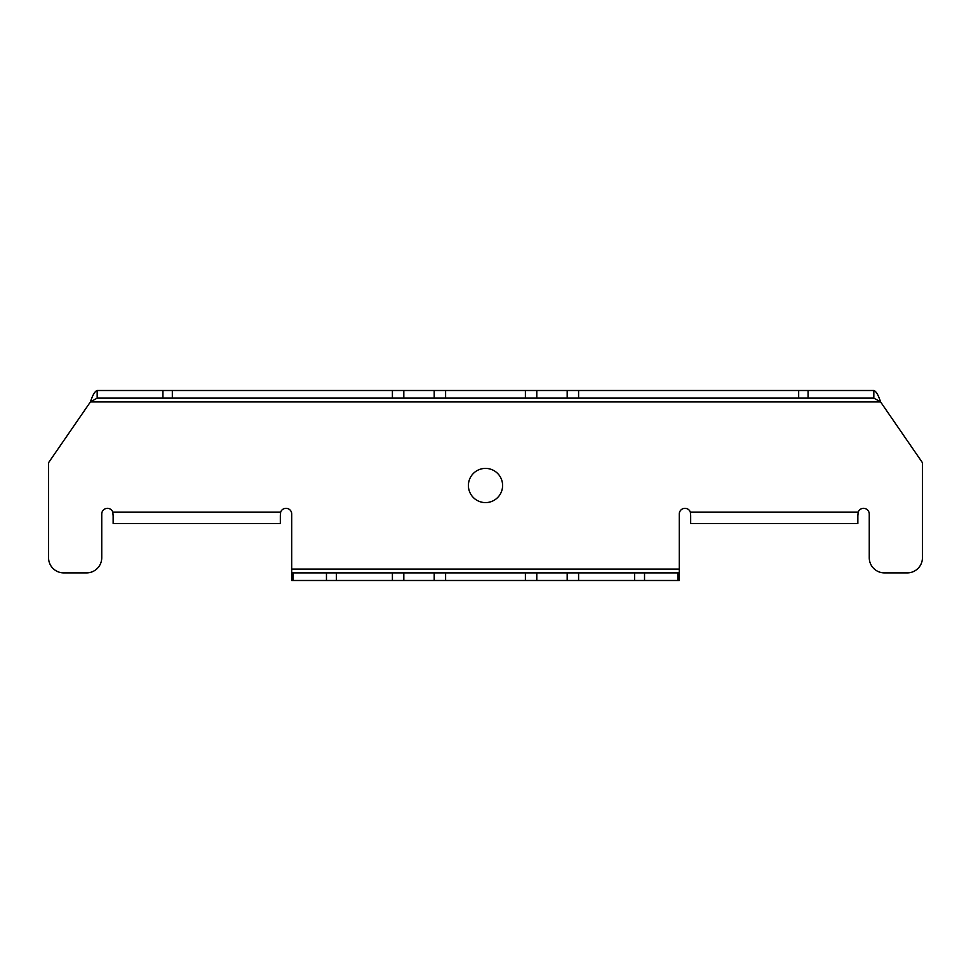 <?xml version="1.0" encoding="UTF-8"?>
<svg xmlns="http://www.w3.org/2000/svg" width="971" height="971" viewBox="0 0 971 971"><rect width="100%" height="100%" fill="white"/><g stroke="black" fill="none" stroke-linecap="round" stroke-linejoin="round"><path stroke-width="1.46" d="M502.602 485.5A17.102 17.102 0 0 0 485.5 468.398A17.102 17.102 0 0 0 468.398 485.5A17.102 17.102 0 0 0 485.5 502.602A17.102 17.102 0 0 0 502.602 485.5M857.854 515.892L858.182 512.093A5.705 5.705 0 0 1 869.251 513.999L869.251 557.694A15.196 15.196 0 0 0 884.46 572.89L907.254 572.89A15.196 15.196 0 0 0 922.45 557.694L922.45 462.706L880.576 401.909L873.827 398.11L97.173 398.11L90.424 401.909L48.55 462.706L48.55 557.694A15.196 15.196 0 0 0 63.746 572.89L86.54 572.89A15.196 15.196 0 0 0 101.749 557.694L101.749 513.999A5.705 5.705 0 0 1 112.818 512.093L113.146 515.892M280.328 515.892L280.655 512.093A5.705 5.705 0 0 1 291.725 513.999L291.725 572.89L679.275 572.89L679.275 513.999A5.705 5.705 0 0 1 690.345 512.093L690.672 515.892M578.595 572.89L578.595 580.488L679.275 580.488L679.275 572.89M525.396 572.89L525.396 580.488L578.595 580.488M445.604 572.89L445.604 580.488L525.396 580.488M392.405 572.89L392.405 580.488L445.604 580.488M291.725 572.89L291.725 580.488L392.405 580.488M97.173 398.11L97.173 390.512C94.927 391.192 92.682 394.991 90.424 401.909L880.576 401.909C878.318 394.991 876.073 391.192 873.827 390.512L873.827 398.11M392.405 398.11L392.405 390.512L97.173 390.512M445.604 398.11L445.604 390.512L392.405 390.512M525.396 398.11L525.396 390.512L445.604 390.512M578.595 398.11L578.595 390.512L525.396 390.512M873.827 390.512L578.595 390.512M690.672 515.516L690.672 523.49L857.854 523.49L857.854 515.516M113.146 515.516L113.146 523.49L280.328 523.49L280.328 515.516M280.655 512.093L112.818 512.093M679.275 569.091L291.725 569.091M858.182 512.093L690.345 512.093M677.843 572.89L677.843 580.488M644.538 572.89L644.538 580.488M634.573 572.89L634.573 580.488M567.185 572.89L567.185 580.488M536.793 572.89L536.793 580.488M434.207 572.89L434.207 580.488M403.815 572.89L403.815 580.488M336.427 572.89L336.427 580.488M326.462 572.89L326.462 580.488M293.157 572.89L293.157 580.488M162.934 398.11L162.934 390.512M172.328 398.11L172.328 390.512M403.815 398.11L403.815 390.512M434.207 398.11L434.207 390.512M536.793 398.11L536.793 390.512M567.185 398.11L567.185 390.512M798.672 398.11L798.672 390.512M808.066 398.11L808.066 390.512"/></g></svg>
